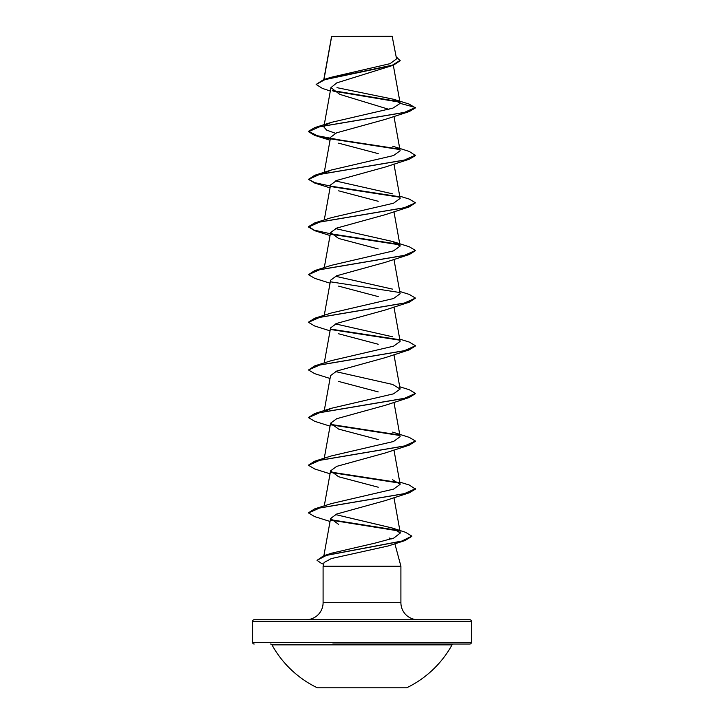 <?xml version="1.0" encoding="UTF-8"?>
<svg xmlns="http://www.w3.org/2000/svg" width="724" height="724" viewBox="0 0 724 724"><rect width="100%" height="100%" fill="white"/><g stroke="black" fill="none" stroke-linecap="round" stroke-linejoin="round"><path stroke-width="1.09" d="M317.32 687.8L406.68 687.8A102.844 102.844 0 0 0 452.038 644.867L271.962 644.867A102.844 102.844 0 0 0 317.32 687.8M270.559 644.034A1.602 1.602 0 0 1 271.962 644.867M453.441 644.034A1.602 1.602 0 0 0 452.038 644.867M332.814 644.034L469.804 644.034A1.602 1.602 0 0 0 471.414 642.432L471.414 621.328L252.586 621.328L252.586 642.432L471.414 642.432M254.196 644.034A1.602 1.602 0 0 1 252.586 642.432M396.562 58.879L392.146 36.2L331.583 36.471M392.553 36.607L331.628 36.671L323.972 79.522M471.414 621.328A1.602 1.602 0 0 0 469.804 619.726L254.196 619.726A1.602 1.602 0 0 0 252.586 621.328M417.92 619.726A17.023 17.023 0 0 1 400.906 602.703L323.094 602.703A17.023 17.023 0 0 1 306.08 619.726M388.127 545.986L331.384 558.548L324.099 562.485L323.094 566.231L400.906 566.231L400.906 602.703M394.879 543.742L400.906 566.231M389.087 537.95L391.322 538.928M323.094 566.231L323.094 602.703M330.325 91.016L322.442 88.428L316.144 84.455L324.904 79.649L393.385 65.223L336.778 82.88L330.94 87.631L339.791 94.382L388.924 109.351M325.239 125.143L331.348 122.365L392.933 108.12L400.164 103.378L393.666 99.279L408.951 104.003L415.486 107.876L409.277 111.568L385.376 119.342L336.66 132.8L330.578 137.279L324.144 173.018M338.615 143.171L378.236 153.642M392.652 146.194L409.277 151.443L415.486 155.533L409.277 159.226L385.385 167L336.669 180.457L330.578 184.937L324.271 219.969M338.615 190.819L378.2 201.281M399.729 196.141L409.277 199.1L415.486 202.792L409.277 206.883L385.376 214.648L336.687 228.096L330.578 232.594L338.642 238.477L378.236 248.947M415.467 250.649L409.277 254.531L385.376 262.305L336.678 275.763L330.578 280.242L324.271 315.284M338.615 286.134L378.245 296.605M399.729 291.455L409.277 294.406L415.486 298.098L409.277 302.189L385.376 309.963L336.66 323.42L330.578 327.9L324.271 362.932M338.624 333.782L378.227 344.253M415.467 345.954L409.277 349.846L385.376 357.611L336.66 371.077L330.624 375.557M338.615 381.439L378.218 391.901M415.467 393.603L409.277 397.494L385.385 405.268L336.687 418.716L330.578 423.205L338.615 429.097L378.218 439.558M415.467 441.26L409.277 445.151L385.385 452.925L336.678 466.374L330.578 470.862L338.624 476.754L378.254 487.225M399.729 482.066L409.277 485.026L415.486 489.116L409.277 492.809L385.376 500.574L336.696 514.031L330.578 518.52L338.624 524.402M392.2 527.986L405.63 532.33L411.838 536.14L401.829 541.054L323.574 555.824L331.529 553.208L375.041 543.118L393.811 538.059L400.318 533.009L392.2 527.986L335.493 514.556M415.486 488.718L404.137 493.75L314.723 508.854L331.348 503.596L393.539 489.143L400.137 484.338L392.643 479.768M392.643 432.11L409.277 437.368L415.486 441.061L404.137 446.093L314.723 461.197L331.348 455.939L393.539 441.495L400.137 436.681M324.633 411.585L331.348 408.291L393.539 393.838L400.137 389.032L392.652 384.462L335.502 371.566M399.729 339.103L409.277 342.063L415.486 345.755L404.137 350.787L314.723 365.892L331.357 360.633L393.539 346.181L400.137 341.375L393.956 307.012M392.652 336.805L335.502 323.909M415.486 298.098L404.137 303.139L314.723 318.234L331.357 312.976L393.539 298.532L400.137 293.718L393.956 259.355M392.652 289.157L335.502 276.26M392.643 241.499L409.277 246.757L415.486 250.45L404.128 255.482L314.723 270.586L331.348 265.328L393.539 250.875L400.137 246.069L392.643 241.499L335.502 228.603M415.486 202.792L404.128 207.824L314.723 222.929L331.348 217.671L393.539 203.218L400.137 198.412L393.956 164.049M392.652 193.842L335.502 180.946M325.239 172.801L331.348 170.013L393.539 155.56L400.137 150.755L393.956 116.392M335.502 133.297L326.624 130.112L323.872 126.935L324.623 125.659M393.666 99.279L336.977 87.658M316.144 84.455L323.519 79.667L330.651 77.405L390.037 63.667L396.544 58.879M399.585 102.147L333.013 91.052M393.385 65.223L400.173 60.716L396.191 56.798M398.969 101.632L332.334 90.518M323.519 79.667L392.399 65.151L400.173 60.318M331.348 122.365L314.723 127.614L404.137 112.519L415.486 107.487L400.164 103.378M409.277 111.568L319.863 126.673L308.514 131.705L314.723 135.397L330.298 138.809M331.022 138.936L399.377 149.488M409.277 159.226L319.872 174.33L308.514 179.362L314.723 183.054L330.044 187.878M331.022 186.593L399.377 197.145M409.277 206.883L319.872 221.978L308.514 227.019L314.723 230.703L330.044 235.526M331.04 234.25L399.377 244.793M409.277 254.531L319.863 269.636L308.514 274.668L314.723 278.36L330.044 283.184M331.022 281.898L399.367 292.451M409.277 302.189L319.863 317.293L308.514 322.325L314.723 326.017L330.044 330.841M331.022 329.556L399.377 340.108M409.277 349.846L319.863 364.941L308.514 369.982L314.723 373.674L330.044 378.489M409.277 397.494L319.863 412.599L308.514 417.63L314.723 421.323L330.044 426.146M331.022 424.861L399.377 435.414M409.277 445.151L319.863 460.256L308.514 465.288L314.723 468.98L330.044 473.804M331.022 472.519L399.367 483.071M409.277 492.809L319.863 507.904L308.514 512.945L314.723 516.637L330.044 521.461M331.004 520.14L398.68 530.945M411.82 536.339L405.051 540.557L326.406 555.389L317.022 560.331L321.755 563.625L323.646 564.186M314.723 127.614L308.514 131.306L317.32 135.723L340.85 140.139L398.761 148.972M415.486 155.135L404.137 160.176L314.723 175.271L308.514 179.362M308.533 179.163L314.605 182.62L330.37 186.077M330.759 186.149L398.761 196.629M314.723 222.929L308.514 226.621L314.288 230.178L330.37 233.734M330.759 233.798L398.761 244.278M314.723 270.586L308.514 274.668M314.723 318.234L308.533 322.126M330.759 329.112L398.761 339.583M314.723 365.892L308.514 369.982M399.729 386.761L409.277 389.72L415.486 393.413L404.137 398.444L314.723 413.549L308.533 417.431M330.759 424.418L398.761 434.898M314.723 461.197L308.533 465.089M330.759 472.075L398.761 482.546M314.723 508.854L308.533 512.746M330.741 519.696L397.738 530.339M323.574 555.824L317.022 560.331M469.804 644.034L391.186 644.034M331.556 36.535L323.809 79.577M393.322 65.251L400.146 103.134M330.931 87.631L324.144 125.361M324.071 125.768L323.863 126.926M393.956 211.707L400.137 246.069M330.578 232.594L324.271 267.627M393.956 354.669L400.137 389.032M330.578 375.548L324.271 410.589M393.956 402.318L400.137 436.69M330.578 423.205L324.271 458.247M393.956 449.975L400.137 484.338M330.578 470.862L324.271 505.895M393.956 497.632L400.318 533.009M330.578 518.52L323.881 555.724M388.136 545.986L405.051 540.557M330.044 140.221L314.723 135.397M331.348 408.291L314.723 413.549M331.348 170.013L314.723 175.271"/></g></svg>
